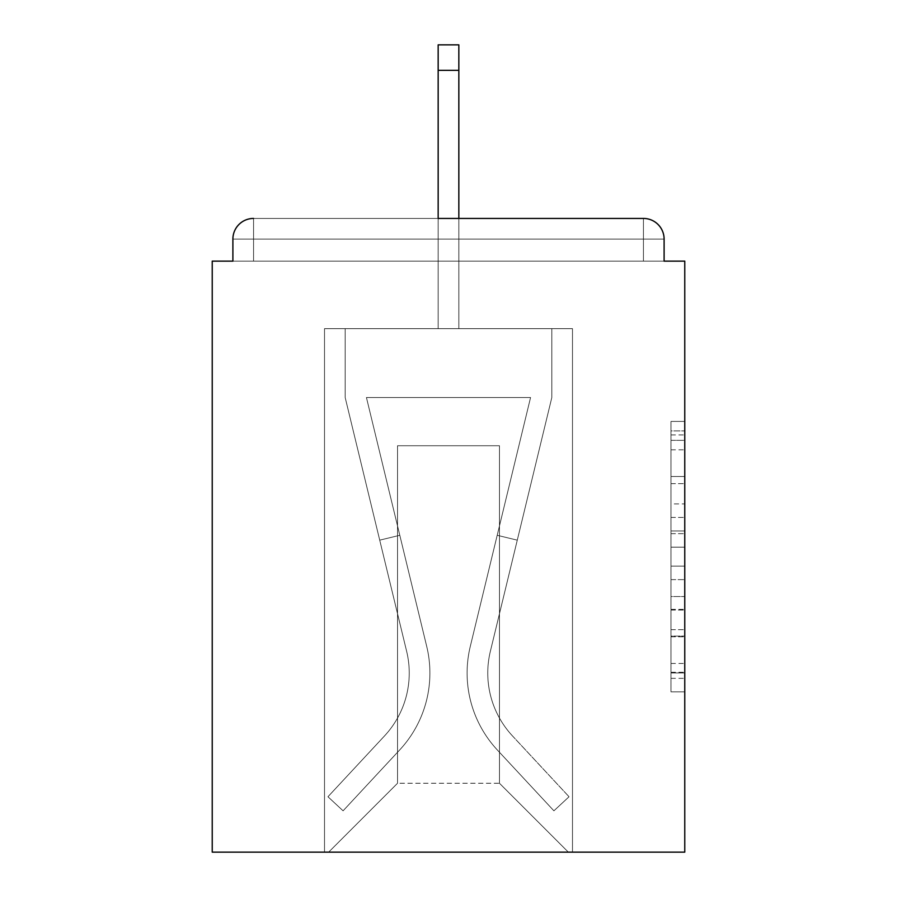 <?xml version="1.0" encoding="UTF-8"?>
<svg xmlns="http://www.w3.org/2000/svg" width="897" height="897" viewBox="0 0 897 897"><rect width="100%" height="100%" fill="white"/><g stroke="black" fill="none" stroke-linecap="round" stroke-linejoin="round"><path stroke-width="0.67" stroke-dasharray="4.49 3.36" d="M670.99 503.912L670.99 547.181L684.77 547.181L684.77 678.345L684.77 434.944L684.77 547.181L670.99 547.181L670.99 430.885L670.99 691.867L670.99 421.422L670.99 672.941L684.77 672.941L670.99 672.941L684.77 672.941L670.99 672.941L670.99 629.672L670.99 691.867L684.77 691.867L684.77 421.422L684.77 672.268L684.77 566.108L670.99 566.108L684.77 566.108L684.77 629.672L684.77 440.349L670.99 440.349L684.77 440.349L684.77 691.867L684.77 434.944L684.77 691.867L670.99 691.867L670.99 421.422L684.77 421.422L684.77 434.944L684.77 421.422L684.77 434.944L684.77 421.422L684.77 430.885L684.77 421.422L670.99 421.422L670.99 440.349L684.77 440.349L670.99 440.349L670.99 503.912L684.77 503.912M684.77 530.957L684.77 517.434L684.77 530.957L670.99 530.957L670.99 476.52L670.99 636.769L670.99 596.539L684.77 596.539L670.99 596.539L670.99 691.867L684.77 691.867L670.99 691.867L684.77 691.867L670.99 691.867L670.99 421.422L684.77 421.422L670.99 421.422L684.77 421.422L670.99 421.422L670.99 530.957L684.77 530.957M253.559 218.431L643.441 218.431L253.559 218.431L643.441 218.431L253.559 218.431L643.441 218.431L253.559 218.431L643.441 218.431L643.441 239.095L664.105 239.095A20.665 20.665 0 0 0 643.441 218.431A20.665 20.665 0 0 1 664.105 239.095A20.665 20.665 0 0 0 643.441 218.431A20.665 20.665 0 0 1 664.105 239.095A20.665 20.665 0 0 0 643.441 218.431A20.665 20.665 0 0 1 664.105 239.095A20.665 20.665 0 0 0 643.441 218.431A20.665 20.665 0 0 1 664.105 239.095L664.105 261.139L664.105 239.095A20.665 20.665 0 0 0 643.441 218.431A20.665 20.665 0 0 1 664.105 239.095A20.665 20.665 0 0 0 643.441 218.431A20.665 20.665 0 0 1 664.105 239.095L664.105 261.139L684.77 261.139L684.77 852.15L212.23 852.15L212.23 261.139L232.895 261.139L232.895 239.095L232.895 261.139L664.105 261.139L664.105 239.095L664.105 261.139L232.895 261.139L664.105 261.139L232.895 261.139L664.105 261.139L232.895 261.139L664.105 261.139L232.895 261.139L664.105 261.139L232.895 261.139L664.105 261.139L232.895 261.139L664.105 261.139L232.895 261.139L232.895 239.095A20.665 20.665 0 0 1 253.559 218.431L643.441 218.431L253.559 218.431A20.665 20.665 0 0 0 232.895 239.095A20.665 20.665 0 0 1 253.559 218.431A20.665 20.665 0 0 0 232.895 239.095L232.895 261.139L232.895 239.095A20.665 20.665 0 0 1 253.559 218.431A20.665 20.665 0 0 0 232.895 239.095L253.559 239.095L253.559 261.139L664.105 261.139L253.559 261.139L253.559 239.095L643.441 239.095L253.559 239.095L253.559 261.139L253.559 239.095L643.441 239.095L643.441 261.139L643.441 239.095L253.559 239.095L253.559 261.139L253.559 239.095L643.441 239.095L643.441 261.139L643.441 239.095L253.559 239.095L253.559 261.139L253.559 239.095L643.441 239.095L643.441 261.139L643.441 239.095L253.559 239.095L253.559 261.139L253.559 239.095L643.441 239.095L643.441 261.139L643.441 239.095L253.559 239.095L253.559 261.139L253.559 239.095L643.441 239.095L643.441 261.139L643.441 239.095L253.559 239.095L253.559 261.139L253.559 239.095L643.441 239.095L643.441 261.139L643.441 239.095L253.559 239.095L253.559 261.139L253.559 239.095L643.441 239.095L643.441 261.139L643.441 239.095L253.559 239.095L253.559 218.431A20.665 20.665 0 0 0 232.895 239.095L253.559 239.095L253.559 218.431A20.665 20.665 0 0 0 232.895 239.095L253.559 239.095L253.559 218.431A20.665 20.665 0 0 0 232.895 239.095L253.559 239.095L253.559 218.431A20.665 20.665 0 0 0 232.895 239.095L253.559 239.095L253.559 218.431A20.665 20.665 0 0 0 232.895 239.095L253.559 239.095L253.559 218.431A20.665 20.665 0 0 0 232.895 239.095L253.559 239.095L253.559 218.431L253.559 239.095L232.895 239.095L253.559 239.095L253.559 218.431L253.559 239.095L232.895 239.095L253.559 239.095L253.559 218.431L253.559 239.095L232.895 239.095L253.559 239.095L253.559 218.431L253.559 239.095L232.895 239.095L253.559 239.095L253.559 218.431L253.559 239.095L232.895 239.095M438.162 328.65L324.512 328.65L324.512 852.15L572.488 852.15L572.488 328.65L324.512 328.65L324.512 852.15L328.65 852.15L397.528 783.272L397.528 445.742L397.528 783.272L397.528 445.742L499.472 445.742L499.472 783.272L568.35 852.15L572.488 852.15L572.488 328.65L324.512 328.65L324.512 852.15L328.65 852.15L397.528 783.272L397.528 445.742L397.528 783.272L397.528 445.742L499.472 445.742L499.472 783.272L568.35 852.15L572.488 852.15L572.488 328.65L324.512 328.65L324.512 852.15L328.65 852.15L397.528 783.272L397.528 445.742L499.472 445.742L499.472 783.272L568.35 852.15L572.488 852.15L572.488 328.65L324.512 328.65L324.512 852.15L328.65 852.15L397.528 783.272L397.528 445.742L499.472 445.742L499.472 783.272L568.35 852.15L572.488 852.15L572.488 328.65L324.512 328.65L324.512 852.15L328.65 852.15L397.528 783.272L397.528 445.742L499.472 445.742L499.472 783.272L568.35 852.15L572.488 852.15L572.488 328.65L324.512 328.65L324.512 852.15L328.65 852.15L397.528 783.272L397.528 445.742L499.472 445.742L499.472 783.272L568.35 852.15L572.488 852.15L572.488 328.65L324.512 328.65L324.512 852.15L328.65 852.15L397.528 783.272L397.528 445.742L499.472 445.742L499.472 783.272L568.35 852.15L572.488 852.15L572.488 328.65L324.512 328.65L324.512 852.15L328.65 852.15L397.528 783.272L397.528 445.742L499.472 445.742L499.472 783.272L568.35 852.15L572.488 852.15L572.488 328.65L458.838 328.65L572.488 328.65L458.838 328.65L572.488 328.65L458.838 328.65L572.488 328.65L458.838 328.65L572.488 328.65L572.488 852.15L572.488 328.65L572.488 852.15L572.488 328.65L572.488 852.15L572.488 328.65L572.488 852.15L328.65 852.15L397.528 783.272L397.528 445.742L499.472 445.742L499.472 783.272L568.35 852.15L499.472 783.272L568.35 852.15L499.472 783.272L568.35 852.15L499.472 783.272L568.35 852.15L499.472 783.272L397.528 783.272L397.528 445.742L499.472 445.742L499.472 783.272L568.35 852.15L499.472 783.272L499.472 445.742L397.528 445.742L499.472 445.742L499.472 783.272L499.472 445.742L397.528 445.742L397.528 783.272L397.528 445.742L499.472 445.742L499.472 783.272L499.472 445.742L397.528 445.742L397.528 783.272L499.472 783.272L499.472 445.742L397.528 445.742L499.472 445.742L499.472 783.272L499.472 445.742L397.528 445.742L397.528 783.272L328.65 852.15L397.528 783.272L328.65 852.15L397.528 783.272L328.65 852.15L397.528 783.272L328.65 852.15L397.528 783.272L328.65 852.15L324.512 852.15L328.65 852.15L324.512 852.15L328.65 852.15L324.512 852.15L328.65 852.15L324.512 852.15L324.512 328.65L324.512 852.15L324.512 328.65L324.512 852.15L324.512 328.65L324.512 852.15L324.512 328.65L458.838 328.65L458.838 44.85L458.838 328.65L438.162 328.65L458.838 328.65L458.838 44.85L458.838 328.65L458.838 44.85L458.838 328.65L438.162 328.65L458.838 328.65L458.838 44.85L458.838 328.65L458.838 44.85L458.838 328.65L438.162 328.65L458.838 328.65L458.838 44.85L458.838 328.65L458.838 44.85L458.838 328.65L438.162 328.65L438.162 261.139L458.838 261.139L438.162 261.139L438.162 328.65L438.162 261.139L458.838 261.139L438.162 261.139L458.838 261.139L438.162 261.139L458.838 261.139L438.162 261.139L458.838 261.139L438.162 261.139L458.838 261.139L438.162 261.139L458.838 261.139L438.162 261.139L458.838 261.139L438.162 261.139L438.162 328.65L438.162 44.85L438.162 328.65L438.162 44.85L438.162 328.65L438.162 44.85L438.162 328.65L438.162 44.85L438.162 328.65L438.162 44.85L438.162 328.65L438.162 44.85L438.162 328.65L438.162 44.85L438.162 328.65L438.162 218.431L458.838 218.431L458.838 44.85L438.162 44.85L438.162 328.65M670.99 547.181L684.77 547.181L670.99 547.181M670.99 430.885L670.99 421.422L670.99 430.885L684.77 430.885L670.99 430.885M670.99 636.085L670.99 579.63L670.99 636.085L684.77 636.085L670.99 636.085M670.99 579.63L670.99 566.108L684.77 566.108L670.99 566.108L670.99 579.63L684.77 579.63L670.99 579.63M670.99 476.52L670.99 440.349L670.99 476.52L684.77 476.52L670.99 476.52M670.99 421.422L684.77 421.422L670.99 421.422L670.99 434.944L670.99 421.422L684.77 421.422M670.99 691.867L684.77 691.867L670.99 691.867L670.99 678.345L670.99 691.867M470.275 646.468A112.966 112.966 0 0 0 497.342 749.982L553.909 810.821L569.046 796.749L553.909 810.821L497.342 749.982L553.909 810.821L569.046 796.749L553.909 810.821L497.342 749.982L553.909 810.821L569.046 796.749L553.909 810.821L497.342 749.982L553.909 810.821L569.046 796.749L553.909 810.821L497.342 749.982L553.909 810.821L569.046 796.749L553.909 810.821L497.342 749.982L553.909 810.821L569.046 796.749L553.909 810.821L497.342 749.982L553.909 810.821L569.046 796.749L553.909 810.821L497.342 749.982L553.909 810.821L569.046 796.749L553.909 810.821L497.342 749.982L553.909 810.821L569.046 796.749L553.909 810.821L497.342 749.982L553.909 810.821L569.046 796.749L553.909 810.821L497.342 749.982L553.909 810.821L569.046 796.749L553.909 810.821L497.342 749.982L553.909 810.821L569.046 796.749L553.909 810.821L497.342 749.982L553.909 810.821L569.046 796.749L553.909 810.821L497.342 749.982L553.909 810.821L569.046 796.749L553.909 810.821L497.342 749.982L553.909 810.821L569.046 796.749L553.909 810.821L497.342 749.982L553.909 810.821L569.046 796.749L553.909 810.821L497.342 749.982A112.966 112.966 0 0 1 467.102 673.053A112.966 112.966 0 0 0 497.342 749.982A112.966 112.966 0 0 1 467.102 673.053A112.966 112.966 0 0 0 497.342 749.982A112.966 112.966 0 0 1 467.102 673.053A112.966 112.966 0 0 0 497.342 749.982A112.966 112.966 0 0 1 467.102 673.053A112.966 112.966 0 0 0 497.342 749.982A112.966 112.966 0 0 1 467.102 673.053A112.966 112.966 0 0 0 497.342 749.982A112.966 112.966 0 0 1 467.102 673.053A112.966 112.966 0 0 0 497.342 749.982A112.966 112.966 0 0 1 467.102 673.053A112.966 112.966 0 0 0 497.342 749.982A112.966 112.966 0 0 1 467.102 673.053A112.966 112.966 0 0 0 497.342 749.982A112.966 112.966 0 0 1 467.102 673.053A112.966 112.966 0 0 0 497.342 749.982A112.966 112.966 0 0 1 467.102 673.053A112.966 112.966 0 0 0 497.342 749.982A112.966 112.966 0 0 1 467.102 673.053A112.966 112.966 0 0 0 497.342 749.982A112.966 112.966 0 0 1 467.102 673.053A112.966 112.966 0 0 0 497.342 749.982A112.966 112.966 0 0 1 467.102 673.053A112.966 112.966 0 0 0 497.342 749.982A112.966 112.966 0 0 1 467.102 673.053A112.966 112.966 0 0 0 497.342 749.982A112.966 112.966 0 0 1 467.102 673.053A112.966 112.966 0 0 0 497.342 749.982A112.966 112.966 0 0 1 470.275 646.468A112.966 112.966 0 0 0 467.102 673.053A112.966 112.966 0 0 1 470.275 646.468A112.966 112.966 0 0 0 467.102 673.053A112.966 112.966 0 0 1 470.275 646.468A112.966 112.966 0 0 0 467.102 673.053A112.966 112.966 0 0 1 470.275 646.468A112.966 112.966 0 0 0 467.102 673.053A112.966 112.966 0 0 1 470.275 646.468A112.966 112.966 0 0 0 467.102 673.053A112.966 112.966 0 0 1 470.275 646.468A112.966 112.966 0 0 0 467.102 673.053A112.966 112.966 0 0 1 470.275 646.468A112.966 112.966 0 0 0 467.102 673.053A112.966 112.966 0 0 1 470.275 646.468A112.966 112.966 0 0 0 467.102 673.053A112.966 112.966 0 0 1 470.275 646.468A112.966 112.966 0 0 0 467.102 673.053A112.966 112.966 0 0 1 470.275 646.468A112.966 112.966 0 0 0 467.102 673.053A112.966 112.966 0 0 1 470.275 646.468A112.966 112.966 0 0 0 467.102 673.053A112.966 112.966 0 0 1 470.275 646.468A112.966 112.966 0 0 0 467.102 673.053A112.966 112.966 0 0 1 470.275 646.468A112.966 112.966 0 0 0 467.102 673.053A112.966 112.966 0 0 1 470.275 646.468A112.966 112.966 0 0 0 467.102 673.053A112.966 112.966 0 0 1 470.275 646.468A112.966 112.966 0 0 0 467.102 673.053A112.966 112.966 0 0 1 470.275 646.468L530.564 397.528L470.275 646.468L497.196 535.296L517.277 540.151L490.356 651.334A92.301 92.301 0 0 0 512.467 735.91L569.046 796.749L512.467 735.91A92.301 92.301 0 0 1 487.766 673.053A92.301 92.301 0 0 0 512.467 735.91A92.301 92.301 0 0 1 487.766 673.053A92.301 92.301 0 0 0 512.467 735.91A92.301 92.301 0 0 1 487.766 673.053A92.301 92.301 0 0 0 512.467 735.91A92.301 92.301 0 0 1 487.766 673.053A92.301 92.301 0 0 0 512.467 735.91A92.301 92.301 0 0 1 487.766 673.053A92.301 92.301 0 0 0 512.467 735.91A92.301 92.301 0 0 1 487.766 673.053A92.301 92.301 0 0 0 512.467 735.91A92.301 92.301 0 0 1 487.766 673.053A92.301 92.301 0 0 0 512.467 735.91A92.301 92.301 0 0 1 487.766 673.053A92.301 92.301 0 0 0 512.467 735.91A92.301 92.301 0 0 1 487.766 673.053A92.301 92.301 0 0 0 512.467 735.91A92.301 92.301 0 0 1 487.766 673.053A92.301 92.301 0 0 0 512.467 735.91A92.301 92.301 0 0 1 487.766 673.053A92.301 92.301 0 0 0 512.467 735.91A92.301 92.301 0 0 1 487.766 673.053A92.301 92.301 0 0 0 512.467 735.91A92.301 92.301 0 0 1 487.766 673.053A92.301 92.301 0 0 0 512.467 735.91A92.301 92.301 0 0 1 487.766 673.053A92.301 92.301 0 0 0 512.467 735.91A92.301 92.301 0 0 1 487.766 673.053A92.301 92.301 0 0 0 512.467 735.91A92.301 92.301 0 0 1 490.356 651.334A92.301 92.301 0 0 0 487.766 673.053A92.301 92.301 0 0 1 490.356 651.334A92.301 92.301 0 0 0 487.766 673.053A92.301 92.301 0 0 1 490.356 651.334A92.301 92.301 0 0 0 487.766 673.053A92.301 92.301 0 0 1 490.356 651.334A92.301 92.301 0 0 0 487.766 673.053A92.301 92.301 0 0 1 490.356 651.334A92.301 92.301 0 0 0 487.766 673.053A92.301 92.301 0 0 1 490.356 651.334A92.301 92.301 0 0 0 487.766 673.053A92.301 92.301 0 0 1 490.356 651.334A92.301 92.301 0 0 0 487.766 673.053A92.301 92.301 0 0 1 490.356 651.334A92.301 92.301 0 0 0 487.766 673.053A92.301 92.301 0 0 1 490.356 651.334A92.301 92.301 0 0 0 487.766 673.053A92.301 92.301 0 0 1 490.356 651.334A92.301 92.301 0 0 0 487.766 673.053A92.301 92.301 0 0 1 490.356 651.334A92.301 92.301 0 0 0 487.766 673.053A92.301 92.301 0 0 1 490.356 651.334A92.301 92.301 0 0 0 487.766 673.053A92.301 92.301 0 0 1 490.356 651.334A92.301 92.301 0 0 0 487.766 673.053A92.301 92.301 0 0 1 490.356 651.334A92.301 92.301 0 0 0 487.766 673.053A92.301 92.301 0 0 1 490.356 651.334A92.301 92.301 0 0 0 487.766 673.053A92.301 92.301 0 0 1 490.356 651.334L551.823 397.528L490.356 651.334L551.823 397.528L551.823 328.65L345.177 328.65L551.823 328.65L345.177 328.65L551.823 328.65L345.177 328.65L551.823 328.65L345.177 328.65L551.823 328.65L345.177 328.65L551.823 328.65L345.177 328.65L551.823 328.65L345.177 328.65L551.823 328.65L345.177 328.65L551.823 328.65L551.823 397.528L490.356 651.334L551.823 397.528L551.823 328.65L551.823 397.528L490.356 651.334L551.823 397.528L551.823 328.65L551.823 397.528L490.356 651.334L551.823 397.528L551.823 328.65L551.823 397.528L490.356 651.334L551.823 397.528L551.823 328.65L551.823 397.528L490.356 651.334L551.823 397.528L551.823 328.65L551.823 397.528L490.356 651.334L551.823 397.528L551.823 328.65L551.823 397.528L490.356 651.334L517.277 540.151L497.196 535.296L470.275 646.468L530.564 397.528L366.436 397.528L426.725 646.468A112.966 112.966 0 0 1 399.658 749.982A112.966 112.966 0 0 0 426.725 646.468A112.966 112.966 0 0 1 399.658 749.982L343.091 810.821L399.658 749.982L343.091 810.821L327.954 796.749L343.091 810.821L327.954 796.749L343.091 810.821L399.658 749.982A112.966 112.966 0 0 0 426.725 646.468A112.966 112.966 0 0 1 399.658 749.982A112.966 112.966 0 0 0 426.725 646.468A112.966 112.966 0 0 1 399.658 749.982L343.091 810.821L399.658 749.982L343.091 810.821L327.954 796.749L343.091 810.821L327.954 796.749L343.091 810.821L399.658 749.982A112.966 112.966 0 0 0 426.725 646.468A112.966 112.966 0 0 1 399.658 749.982A112.966 112.966 0 0 0 426.725 646.468A112.966 112.966 0 0 1 399.658 749.982L343.091 810.821L399.658 749.982L343.091 810.821L327.954 796.749L343.091 810.821L327.954 796.749L343.091 810.821L399.658 749.982A112.966 112.966 0 0 0 426.725 646.468A112.966 112.966 0 0 1 399.658 749.982A112.966 112.966 0 0 0 426.725 646.468A112.966 112.966 0 0 1 399.658 749.982L343.091 810.821L399.658 749.982L343.091 810.821L327.954 796.749L343.091 810.821L327.954 796.749L343.091 810.821L399.658 749.982A112.966 112.966 0 0 0 426.725 646.468A112.966 112.966 0 0 1 399.658 749.982A112.966 112.966 0 0 0 426.725 646.468A112.966 112.966 0 0 1 399.658 749.982L343.091 810.821L399.658 749.982L343.091 810.821L327.954 796.749L343.091 810.821L327.954 796.749L343.091 810.821L399.658 749.982A112.966 112.966 0 0 0 426.725 646.468A112.966 112.966 0 0 1 399.658 749.982A112.966 112.966 0 0 0 426.725 646.468A112.966 112.966 0 0 1 399.658 749.982L343.091 810.821L399.658 749.982L343.091 810.821L327.954 796.749L343.091 810.821L327.954 796.749L343.091 810.821L399.658 749.982A112.966 112.966 0 0 0 426.725 646.468A112.966 112.966 0 0 1 399.658 749.982A112.966 112.966 0 0 0 426.725 646.468A112.966 112.966 0 0 1 399.658 749.982L343.091 810.821L399.658 749.982L343.091 810.821L327.954 796.749L343.091 810.821L327.954 796.749L343.091 810.821L399.658 749.982A112.966 112.966 0 0 0 426.725 646.468A112.966 112.966 0 0 1 399.658 749.982A112.966 112.966 0 0 0 426.725 646.468A112.966 112.966 0 0 1 399.658 749.982L343.091 810.821L399.658 749.982L343.091 810.821L327.954 796.749L343.091 810.821L327.954 796.749L343.091 810.821L399.658 749.982A112.966 112.966 0 0 0 426.725 646.468L366.436 397.528L530.564 397.528L470.275 646.468L497.196 535.296L517.277 540.151L497.196 535.296L470.275 646.468L530.564 397.528L366.436 397.528L426.725 646.468L399.804 535.296L379.723 540.151L406.644 651.334A92.301 92.301 0 0 1 384.533 735.91L327.954 796.749L384.533 735.91A92.301 92.301 0 0 0 406.644 651.334A92.301 92.301 0 0 1 384.533 735.91L327.954 796.749L384.533 735.91A92.301 92.301 0 0 0 406.644 651.334A92.301 92.301 0 0 1 384.533 735.91L327.954 796.749L384.533 735.91A92.301 92.301 0 0 0 406.644 651.334A92.301 92.301 0 0 1 384.533 735.91L327.954 796.749L384.533 735.91A92.301 92.301 0 0 0 406.644 651.334A92.301 92.301 0 0 1 384.533 735.91L327.954 796.749L384.533 735.91A92.301 92.301 0 0 0 406.644 651.334A92.301 92.301 0 0 1 384.533 735.91L327.954 796.749L384.533 735.91A92.301 92.301 0 0 0 406.644 651.334A92.301 92.301 0 0 1 384.533 735.91L327.954 796.749L384.533 735.91A92.301 92.301 0 0 0 406.644 651.334A92.301 92.301 0 0 1 384.533 735.91L327.954 796.749L384.533 735.91A92.301 92.301 0 0 0 406.644 651.334A92.301 92.301 0 0 1 384.533 735.91L327.954 796.749L384.533 735.91A92.301 92.301 0 0 0 406.644 651.334A92.301 92.301 0 0 1 384.533 735.91L327.954 796.749L384.533 735.91A92.301 92.301 0 0 0 406.644 651.334A92.301 92.301 0 0 1 384.533 735.91L327.954 796.749L384.533 735.91A92.301 92.301 0 0 0 406.644 651.334A92.301 92.301 0 0 1 384.533 735.91L327.954 796.749L384.533 735.91A92.301 92.301 0 0 0 406.644 651.334A92.301 92.301 0 0 1 384.533 735.91L327.954 796.749L384.533 735.91A92.301 92.301 0 0 0 406.644 651.334A92.301 92.301 0 0 1 384.533 735.91L327.954 796.749L384.533 735.91A92.301 92.301 0 0 0 406.644 651.334A92.301 92.301 0 0 1 384.533 735.91L327.954 796.749L384.533 735.91A92.301 92.301 0 0 0 406.644 651.334A92.301 92.301 0 0 1 384.533 735.91L327.954 796.749L384.533 735.91A92.301 92.301 0 0 0 406.644 651.334L345.177 397.528L406.644 651.334L345.177 397.528L345.177 328.65L345.177 397.528L406.644 651.334L345.177 397.528L345.177 328.65L345.177 397.528L406.644 651.334L345.177 397.528L345.177 328.65L345.177 397.528L406.644 651.334L345.177 397.528L345.177 328.65L345.177 397.528L406.644 651.334L345.177 397.528L345.177 328.65L345.177 397.528L406.644 651.334L345.177 397.528L345.177 328.65L345.177 397.528L406.644 651.334L379.723 540.151L399.804 535.296L426.725 646.468L366.436 397.528L530.564 397.528L470.275 646.468L497.196 535.296L517.277 540.151L497.196 535.296L470.275 646.468L530.564 397.528L366.436 397.528L426.725 646.468L399.804 535.296L379.723 540.151L399.804 535.296L426.725 646.468L366.436 397.528L530.564 397.528L470.275 646.468L497.196 535.296L517.277 540.151L497.196 535.296L470.275 646.468L530.564 397.528L366.436 397.528L426.725 646.468L399.804 535.296L379.723 540.151L399.804 535.296L426.725 646.468L366.436 397.528L530.564 397.528L470.275 646.468L497.196 535.296L517.277 540.151L497.196 535.296L470.275 646.468L530.564 397.528L366.436 397.528L426.725 646.468L399.804 535.296L379.723 540.151L399.804 535.296L426.725 646.468L366.436 397.528L530.564 397.528L470.275 646.468L497.196 535.296L517.277 540.151L497.196 535.296L470.275 646.468L530.564 397.528L366.436 397.528L426.725 646.468L399.804 535.296L379.723 540.151L399.804 535.296L426.725 646.468L366.436 397.528L530.564 397.528L470.275 646.468L497.196 535.296L517.277 540.151L497.196 535.296L470.275 646.468L530.564 397.528L366.436 397.528L426.725 646.468L399.804 535.296L379.723 540.151L399.804 535.296L426.725 646.468L366.436 397.528L530.564 397.528L470.275 646.468M345.177 397.528L345.177 328.65L345.177 397.528L406.644 651.334L345.177 397.528L345.177 328.65L345.177 397.528M399.804 535.296L379.723 540.151L399.804 535.296L426.725 646.468L366.436 397.528L426.725 646.468L399.804 535.296L379.723 540.151L399.804 535.296M530.564 397.528L366.436 397.528L530.564 397.528M551.823 397.528L551.823 328.65L551.823 397.528M497.196 535.296L517.277 540.151L497.196 535.296M664.105 239.095L643.441 239.095L643.441 261.139L643.441 218.431L643.441 239.095L664.105 239.095L643.441 239.095L643.441 218.431L643.441 239.095L664.105 239.095L643.441 239.095L643.441 218.431L643.441 239.095L664.105 239.095L643.441 239.095L643.441 218.431L643.441 239.095L664.105 239.095L643.441 239.095L643.441 218.431L643.441 239.095L664.105 239.095L643.441 239.095L643.441 218.431L643.441 239.095L664.105 239.095L643.441 239.095L643.441 218.431L643.441 239.095L664.105 239.095L643.441 239.095L643.441 218.431M670.99 629.672L684.77 629.672L670.99 629.672M670.99 609.388L684.77 609.388M670.99 483.629L684.77 483.629L670.99 483.629M670.99 434.944L684.77 434.944M670.99 678.345L684.77 678.345M670.99 663.477L684.77 663.477M670.99 449.812L684.77 449.812M670.99 533.659L684.77 533.659L670.99 533.659M670.99 610.061L684.77 610.061L670.99 610.061M670.99 636.769L684.77 636.769L670.99 636.769M670.99 517.434L684.77 517.434L670.99 517.434M438.162 70.336L458.838 70.336M670.99 672.268L684.77 672.268M670.99 672.941L684.77 672.941M670.99 440.349L684.77 440.349M458.838 44.85L438.162 44.85L458.838 44.85"/><path stroke-width="1.35" d="M664.105 261.139L664.105 239.095L664.105 261.139L684.77 261.139L684.77 852.15L212.23 852.15L212.23 261.139L232.895 261.139L232.895 239.095L232.895 261.139M438.162 70.336L438.162 218.431L643.441 218.431L458.838 218.431L458.838 70.336L438.162 70.336L438.162 44.85L458.838 44.85L458.838 70.336M253.559 218.431A20.665 20.665 0 0 0 232.895 239.095M664.105 239.095A20.665 20.665 0 0 0 643.441 218.431"/></g></svg>
